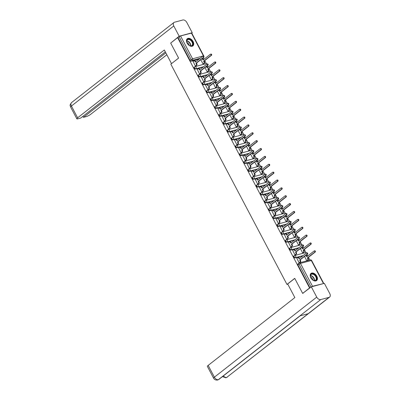 <?xml version="1.0" encoding="UTF-8"?>
<svg xmlns="http://www.w3.org/2000/svg" width="400" height="400" viewBox="0 0 400 400"><rect width="100%" height="100%" fill="white"/><g stroke="black" fill="none" stroke-linecap="round" stroke-linejoin="round"><path stroke-width="0.6" d="M294.005 255.92A1.165 0.76 52 0 0 293.82 256.015A1.165 0.76 52 0 0 293.77 257.135A1.165 0.76 52 0 0 295.07 257.94L295.45 257.64A1.165 0.76 -128 0 1 294.155 256.835A1.165 0.76 -128 0 1 294.205 255.715A1.165 0.76 -128 0 1 294.39 255.625A1.165 0.85 75 0 1 294.62 255.505A1.165 0.85 75 0 1 295.615 256.085A1.165 0.85 -105 0 1 295.45 257.64L303.23 255.56M289.855 248.055A1.165 0.76 52 0 0 289.67 248.145A1.165 0.76 52 0 0 289.62 249.265A1.165 0.76 52 0 0 290.92 250.07L291.305 249.77A1.165 0.76 -128 0 1 290.005 248.965A1.165 0.76 -128 0 1 290.055 247.845A1.165 0.76 -128 0 1 290.24 247.755A1.165 0.85 75 0 1 290.47 247.635A1.165 0.85 75 0 1 291.465 248.215A1.165 0.85 -105 0 1 291.305 249.77L299.08 247.69M285.705 240.185A1.165 0.76 52 0 0 285.52 240.275A1.165 0.76 52 0 0 285.47 241.395A1.165 0.76 52 0 0 286.77 242.2L287.155 241.9A1.165 0.76 -128 0 1 285.855 241.1A1.165 0.76 -128 0 1 285.905 239.975A1.165 0.76 -128 0 1 286.09 239.885A1.165 0.85 75 0 1 286.32 239.765A1.165 0.85 75 0 1 287.32 240.35A1.165 0.85 -105 0 1 287.155 241.9L294.93 239.82M281.56 232.315A1.165 0.76 52 0 0 281.37 232.405A1.165 0.76 52 0 0 281.32 233.525A1.165 0.76 52 0 0 282.62 234.33L283.005 234.03A1.165 0.76 -128 0 1 281.705 233.23A1.165 0.76 -128 0 1 281.755 232.105A1.165 0.76 -128 0 1 281.94 232.015A1.165 0.85 75 0 1 282.17 231.895A1.165 0.85 75 0 1 283.17 232.48A1.165 0.85 -105 0 1 283.005 234.03L290.78 231.95M277.41 224.445A1.165 0.76 52 0 0 277.225 224.535A1.165 0.76 52 0 0 277.175 225.66A1.165 0.76 52 0 0 278.47 226.46L278.855 226.16A1.165 0.76 -128 0 1 277.555 225.36A1.165 0.76 -128 0 1 277.605 224.235A1.165 0.76 -128 0 1 277.79 224.145A1.165 0.85 75 0 1 278.025 224.03A1.165 0.85 75 0 1 279.02 224.61A1.165 0.85 -105 0 1 278.855 226.16L286.635 224.085M273.26 216.575A1.165 0.76 52 0 0 273.075 216.665A1.165 0.76 52 0 0 273.025 217.79A1.165 0.76 52 0 0 274.325 218.59L274.705 218.29A1.165 0.76 -128 0 1 273.405 217.49A1.165 0.76 -128 0 1 273.455 216.365A1.165 0.76 -128 0 1 273.64 216.275A1.165 0.85 75 0 1 273.875 216.16A1.165 0.85 75 0 1 274.87 216.74A1.165 0.85 -105 0 1 274.705 218.29L282.485 216.215M269.11 208.705A1.165 0.76 52 0 0 268.925 208.795A1.165 0.76 52 0 0 268.875 209.92A1.165 0.76 52 0 0 270.175 210.72L270.555 210.425A1.165 0.76 -128 0 1 269.26 209.62A1.165 0.76 -128 0 1 269.305 208.495A1.165 0.76 -128 0 1 269.495 208.405A1.165 0.85 75 0 1 269.725 208.29A1.165 0.85 75 0 1 270.72 208.87A1.165 0.85 -105 0 1 270.555 210.425L278.335 208.345M264.96 200.835A1.165 0.76 52 0 0 264.775 200.925A1.165 0.76 52 0 0 264.725 202.05A1.165 0.76 52 0 0 266.025 202.855L266.41 202.555A1.165 0.76 -128 0 1 265.11 201.75A1.165 0.76 -128 0 1 265.16 200.625A1.165 0.76 -128 0 1 265.345 200.535A1.165 0.85 75 0 1 265.575 200.42A1.165 0.85 75 0 1 266.57 201A1.165 0.85 -105 0 1 266.41 202.555L274.185 200.475M260.81 192.965A1.165 0.76 52 0 0 260.625 193.055A1.165 0.76 52 0 0 260.575 194.18A1.165 0.76 52 0 0 261.875 194.985L262.26 194.685A1.165 0.76 -128 0 1 260.96 193.88A1.165 0.76 -128 0 1 261.01 192.755A1.165 0.76 -128 0 1 261.195 192.665A1.165 0.85 75 0 1 261.425 192.55A1.165 0.85 75 0 1 262.425 193.13A1.165 0.85 -105 0 1 262.26 194.685L270.035 192.605M256.66 185.095A1.165 0.76 52 0 0 256.475 185.185A1.165 0.76 52 0 0 256.425 186.31A1.165 0.76 52 0 0 257.725 187.115L258.11 186.815A1.165 0.76 -128 0 1 256.81 186.01A1.165 0.76 -128 0 1 256.86 184.885A1.165 0.76 -128 0 1 257.045 184.795A1.165 0.85 75 0 1 257.275 184.68A1.165 0.85 75 0 1 258.275 185.26A1.165 0.85 -105 0 1 258.11 186.815L265.885 184.735M252.515 177.225A1.165 0.76 52 0 0 252.325 177.315A1.165 0.76 52 0 0 252.28 178.44A1.165 0.76 52 0 0 253.575 179.245L253.96 178.945A1.165 0.76 -128 0 1 252.66 178.14A1.165 0.76 -128 0 1 252.71 177.02A1.165 0.76 -128 0 1 252.895 176.925A1.165 0.85 75 0 1 253.125 176.81A1.165 0.85 75 0 1 254.125 177.39A1.165 0.85 -105 0 1 253.96 178.945L261.735 176.865M248.365 169.355A1.165 0.76 52 0 0 248.18 169.445A1.165 0.76 52 0 0 248.13 170.57A1.165 0.76 52 0 0 249.43 171.375L249.81 171.075A1.165 0.76 -128 0 1 248.51 170.27A1.165 0.76 -128 0 1 248.56 169.15A1.165 0.76 -128 0 1 248.745 169.055A1.165 0.85 75 0 1 248.98 168.94A1.165 0.85 75 0 1 249.975 169.52A1.165 0.85 -105 0 1 249.81 171.075L257.59 168.995M244.215 161.485A1.165 0.76 52 0 0 244.03 161.58A1.165 0.76 52 0 0 243.98 162.7A1.165 0.76 52 0 0 245.28 163.505L245.66 163.205A1.165 0.76 -128 0 1 244.36 162.4A1.165 0.76 -128 0 1 244.41 161.28A1.165 0.76 -128 0 1 244.6 161.185A1.165 0.85 75 0 1 244.83 161.07A1.165 0.85 75 0 1 245.825 161.65A1.165 0.85 -105 0 1 245.66 163.205L253.44 161.125M240.065 153.615A1.165 0.76 52 0 0 239.88 153.71A1.165 0.76 52 0 0 239.83 154.83A1.165 0.76 52 0 0 241.13 155.635L241.51 155.335A1.165 0.76 -128 0 1 240.215 154.53A1.165 0.76 -128 0 1 240.265 153.41A1.165 0.76 -128 0 1 240.45 153.315A1.165 0.85 75 0 1 240.68 153.2A1.165 0.85 75 0 1 241.675 153.78A1.165 0.85 -105 0 1 241.51 155.335L249.29 153.255M235.915 145.745A1.165 0.76 52 0 0 235.73 145.84A1.165 0.76 52 0 0 235.68 146.96A1.165 0.76 52 0 0 236.98 147.765L237.365 147.465A1.165 0.76 -128 0 1 236.065 146.66A1.165 0.76 -128 0 1 236.115 145.54A1.165 0.76 -128 0 1 236.3 145.445A1.165 0.85 75 0 1 236.53 145.33A1.165 0.85 75 0 1 237.53 145.91A1.165 0.85 -105 0 1 237.365 147.465L245.14 145.385M231.765 137.875A1.165 0.76 52 0 0 231.58 137.97A1.165 0.76 52 0 0 231.53 139.09A1.165 0.76 52 0 0 232.83 139.895L233.215 139.595A1.165 0.76 -128 0 1 231.915 138.79A1.165 0.76 -128 0 1 231.965 137.67A1.165 0.76 -128 0 1 232.15 137.58A1.165 0.85 75 0 1 232.38 137.46A1.165 0.85 75 0 1 233.38 138.04A1.165 0.85 -105 0 1 233.215 139.595L240.99 137.515M227.62 130.01A1.165 0.76 52 0 0 227.43 130.1A1.165 0.76 52 0 0 227.38 131.22A1.165 0.76 52 0 0 228.68 132.025L229.065 131.725A1.165 0.76 -128 0 1 227.765 130.92A1.165 0.76 -128 0 1 227.815 129.8A1.165 0.76 -128 0 1 228 129.71A1.165 0.85 75 0 1 228.23 129.59A1.165 0.85 75 0 1 229.23 130.17A1.165 0.85 -105 0 1 229.065 131.725L236.84 129.645M223.47 122.14A1.165 0.76 52 0 0 223.285 122.23A1.165 0.76 52 0 0 223.235 123.35A1.165 0.76 52 0 0 224.535 124.155L224.915 123.855A1.165 0.76 -128 0 1 223.615 123.05A1.165 0.76 -128 0 1 223.665 121.93A1.165 0.76 -128 0 1 223.85 121.84A1.165 0.85 75 0 1 224.085 121.72A1.165 0.85 75 0 1 225.08 122.305A1.165 0.85 -105 0 1 224.915 123.855L232.695 121.775M219.32 114.27A1.165 0.76 52 0 0 219.135 114.36A1.165 0.76 52 0 0 219.085 115.48A1.165 0.76 52 0 0 220.385 116.285L220.765 115.985A1.165 0.76 -128 0 1 219.465 115.185A1.165 0.76 -128 0 1 219.515 114.06A1.165 0.76 -128 0 1 219.7 113.97A1.165 0.85 75 0 1 219.935 113.85A1.165 0.85 75 0 1 220.93 114.435A1.165 0.85 -105 0 1 220.765 115.985L228.545 113.905M215.17 106.4A1.165 0.76 52 0 0 214.985 106.49A1.165 0.76 52 0 0 214.935 107.615A1.165 0.76 52 0 0 216.235 108.415L216.615 108.115A1.165 0.76 -128 0 1 215.32 107.315A1.165 0.76 -128 0 1 215.37 106.19A1.165 0.76 -128 0 1 215.555 106.1A1.165 0.85 75 0 1 215.785 105.985A1.165 0.85 75 0 1 216.78 106.565A1.165 0.85 -105 0 1 216.615 108.115L224.395 106.04M211.02 98.53A1.165 0.76 52 0 0 210.835 98.62A1.165 0.76 52 0 0 210.785 99.745A1.165 0.76 52 0 0 212.085 100.545L212.47 100.245A1.165 0.76 -128 0 1 211.17 99.445A1.165 0.76 -128 0 1 211.22 98.32A1.165 0.76 -128 0 1 211.405 98.23A1.165 0.85 75 0 1 211.635 98.115A1.165 0.85 75 0 1 212.63 98.695A1.165 0.85 -105 0 1 212.47 100.245L220.245 98.17M206.87 90.66A1.165 0.76 52 0 0 206.685 90.75A1.165 0.76 52 0 0 206.635 91.875A1.165 0.76 52 0 0 207.935 92.675L208.32 92.375A1.165 0.76 -128 0 1 207.02 91.575A1.165 0.76 -128 0 1 207.07 90.45A1.165 0.76 -128 0 1 207.255 90.36A1.165 0.85 75 0 1 207.485 90.245A1.165 0.85 75 0 1 208.485 90.825A1.165 0.85 -105 0 1 208.32 92.375L216.095 90.3M202.725 82.79A1.165 0.76 52 0 0 202.535 82.88A1.165 0.76 52 0 0 202.485 84.005A1.165 0.76 52 0 0 203.785 84.805L204.17 84.51A1.165 0.76 -128 0 1 202.87 83.705A1.165 0.76 -128 0 1 202.92 82.58A1.165 0.76 -128 0 1 203.105 82.49A1.165 0.85 75 0 1 203.335 82.375A1.165 0.85 75 0 1 204.335 82.955A1.165 0.85 -105 0 1 204.17 84.51L211.945 82.43M198.575 74.92A1.165 0.76 52 0 0 198.39 75.01A1.165 0.76 52 0 0 198.34 76.135A1.165 0.76 52 0 0 199.635 76.94L200.02 76.64A1.165 0.76 -128 0 1 198.72 75.835A1.165 0.76 -128 0 1 198.77 74.71A1.165 0.76 -128 0 1 198.955 74.62A1.165 0.85 75 0 1 199.19 74.505A1.165 0.85 75 0 1 200.185 75.085A1.165 0.85 -105 0 1 200.02 76.64L207.8 74.56M194.425 67.05A1.165 0.76 52 0 0 194.24 67.14A1.165 0.76 52 0 0 194.19 68.265A1.165 0.76 52 0 0 195.49 69.07L195.87 68.77A1.165 0.76 -128 0 1 194.57 67.965A1.165 0.76 -128 0 1 194.62 66.84A1.165 0.76 -128 0 1 194.805 66.75A1.165 0.85 75 0 1 195.04 66.635A1.165 0.85 75 0 1 196.035 67.215A1.165 0.85 -105 0 1 195.87 68.77L203.65 66.69M193.08 41.515A4.545 2.96 52 0 0 187.285 38.74A4.545 2.96 52 0 0 187.095 43.115A4.545 2.96 52 0 0 192.885 45.895A4.545 2.96 52 0 0 193.08 41.515M316.81 276.195A4.545 2.96 52 0 0 311.02 273.415A4.545 2.96 52 0 0 310.825 277.795A4.545 2.96 52 0 0 316.615 280.57A4.545 2.96 52 0 0 316.81 276.195M309.885 260.045L308.45 257.325M307.74 255.985L306.975 254.53M305.945 252.575L304.3 249.455M303.59 248.115L302.825 246.66M301.795 244.705L300.15 241.585M299.445 240.245L298.675 238.79M297.645 236.835L296 233.715M295.295 232.375L294.525 230.92M293.495 228.965L291.85 225.845M291.145 224.505L290.375 223.05M289.345 221.095L287.705 217.98M286.995 216.635L286.225 215.18M285.2 213.225L283.555 210.11M282.845 208.765L282.08 207.31M281.05 205.36L279.405 202.24M278.695 200.895L277.93 199.44M276.9 197.49L275.255 194.37M274.545 193.025L273.78 191.57M272.75 189.62L271.105 186.5M270.4 185.155L269.63 183.7M268.6 181.75L266.955 178.63M266.25 177.285L265.48 175.83M264.45 173.88L262.805 170.76M262.1 169.42L261.33 167.96M260.305 166.01L258.66 162.89M257.95 161.55L257.185 160.09M256.155 158.14L254.51 155.02M253.8 153.68L253.035 152.225M252.005 150.27L250.36 147.15M249.65 145.81L248.885 144.355M247.855 142.4L246.21 139.28M245.505 137.94L244.735 136.485M243.705 134.53L242.06 131.41M241.355 130.07L240.585 128.615M239.555 126.66L237.91 123.54M237.205 122.2L236.435 120.745M235.405 118.79L233.765 115.67M233.055 114.33L232.29 112.875M231.26 110.92L229.615 107.8M228.905 106.46L228.14 105.005M227.11 103.05L225.465 99.935M224.755 98.59L223.99 97.135M222.96 95.18L221.315 92.065M220.61 90.72L219.84 89.265M218.81 87.31L217.165 84.195M216.46 82.85L215.69 81.395M214.66 79.445L213.015 76.325M212.31 74.98L211.54 73.525M210.51 71.575L208.87 68.455M208.16 67.11L207.39 65.655M206.365 63.705L204.72 60.585M204.01 59.24L203.245 57.785M302.655 293.38L309.585 287.96L177.605 37.645L170.68 43.065L178.605 58.1L170.84 64.17L286.965 284.42L294.73 278.35L302.655 293.38L303.13 293.255M323.6 283.56L312.51 286.265L311.045 287.015L299 264.16A1.165 0.76 -128 0 1 299.05 263.04A1.165 0.76 -128 0 1 299.235 262.95A1.165 0.85 -105 0 1 299.465 262.83A1.165 1.165 0 0 0 299.05 263.04L297.97 263.885A1.165 0.76 -128 0 0 297.92 265.005L300.46 263.41L312.51 286.265M309.585 287.96L311.045 287.015M199.115 59.12L191.34 61.2L192.42 60.355A1.165 0.76 -128 0 1 191.12 59.55L179.07 36.7L180.535 35.95L191.725 33.045L203.775 55.9L203.44 55.895L191.395 33.045M179.07 36.7L177.605 37.645M193.095 61.475L195.385 66.045L195.94 65.85M200.795 59.7L203.055 63.995L203.61 63.8M197.245 69.345L199.53 73.915L200.085 73.72M204.945 67.57L207.205 71.865L207.76 71.67M201.395 77.215L203.68 81.785L204.235 81.59M209.095 75.44L211.355 79.735L211.91 79.54M205.545 85.085L207.83 89.655L208.385 89.46M213.24 83.31L215.505 87.605L216.06 87.41M209.695 92.955L211.98 97.525L212.535 97.33M217.39 91.18L219.655 95.475L220.21 95.28M213.845 100.825L216.13 105.395L216.685 105.2M221.54 99.05L223.805 103.34L224.36 103.15M217.99 108.695L220.28 113.265L220.835 113.07M225.69 106.92L227.955 111.21L228.51 111.02M222.14 116.565L224.43 121.135L224.985 120.94M229.84 114.79L232.1 119.08L232.655 118.89M226.29 124.435L228.575 129.005L229.13 128.81M233.99 122.66L236.25 126.95L236.805 126.76M230.44 132.305L232.725 136.875L233.28 136.68M238.135 130.53L240.4 134.82L240.955 134.63M234.59 140.175L236.875 144.74L237.43 144.55M242.285 138.4L244.55 142.69L245.105 142.5M238.74 148.045L241.025 152.61L241.58 152.42M246.435 146.27L248.7 150.56L249.255 150.365M242.885 155.915L245.175 160.48L245.73 160.29M250.585 154.14L252.85 158.43L253.405 158.235M247.035 163.78L249.325 168.35L249.88 168.16M254.735 162.01L256.995 166.3L257.55 166.105M251.185 171.65L253.47 176.22L254.025 176.03M258.885 169.875L261.145 174.17L261.7 173.975M255.335 179.52L257.62 184.09L258.175 183.9M263.035 177.745L265.295 182.04L265.85 181.845M259.485 187.39L261.77 191.96L262.325 191.765M267.18 185.615L269.445 189.91L270 189.715M263.635 195.26L265.92 199.83L266.475 199.635M271.33 193.485L273.595 197.78L274.15 197.585M267.785 203.13L270.07 207.7L270.625 207.505M275.48 201.355L277.745 205.65L278.3 205.455M271.93 211L274.22 215.57L274.775 215.375M279.63 209.225L281.89 213.52L282.445 213.325M276.08 218.87L278.365 223.44L278.92 223.245M283.78 217.095L286.04 221.385L286.595 221.195M280.23 226.74L282.515 231.31L283.07 231.115M287.93 224.965L290.19 229.255L290.745 229.065M284.38 234.61L286.665 239.18L287.22 238.985M292.075 232.835L294.34 237.125L294.895 236.935M288.53 242.48L290.815 247.05L291.37 246.855M296.225 240.705L298.49 244.995L299.045 244.805M292.68 250.35L294.965 254.92L295.52 254.725M300.375 248.575L302.64 252.865L303.195 252.675M296.825 258.22L299.115 262.79L299.67 262.595M302.845 255.86L295.07 257.94M298.695 247.99L290.92 250.07M294.55 240.12L286.77 242.2M290.4 232.25L282.62 234.33M286.25 224.38L278.47 226.46M282.1 216.515L274.325 218.59M277.95 208.645L270.175 210.72M273.8 200.775L266.025 202.855M269.655 192.905L261.875 194.985M265.505 185.035L257.725 187.115M261.355 177.165L253.575 179.245M257.205 169.295L249.43 171.375M253.055 161.425L245.28 163.505M248.905 153.555L241.13 155.635M244.76 145.685L236.98 147.765M240.61 137.815L232.83 139.895M236.46 129.945L228.68 132.025M232.31 122.075L224.535 124.155M228.16 114.205L220.385 116.285M224.01 106.335L216.235 108.415M219.86 98.47L212.085 100.545M215.715 90.6L207.935 92.675M211.565 82.73L203.785 84.805M207.415 74.86L199.635 76.94M203.265 66.99L195.49 69.07M287.8 284.2L286.965 284.42M304.525 256.445L306.79 260.735L307.345 260.545M309.97 287.86L297.92 265.005M177.99 37.54L190.04 60.395A1.165 0.76 52 0 0 191.34 61.2M195.375 66.035L196.14 65.44A1.165 0.85 -105 0 0 196.305 63.885L195.96 63.23L196.455 63.095L196.8 63.75A1.165 0.85 75 0 1 196.64 65.305L195.85 65.92M195.96 63.23L203.32 57.47A0.67 0.49 -105 0 0 202.71 56.31L195.345 62.07L195 61.415A1.165 0.85 -105 0 0 194.005 60.83L194.5 60.7A1.165 0.85 75 0 1 195.5 61.28L195.75 61.755M203.21 56.175A0.67 0.49 75 0 1 203.82 57.335L196.455 63.095M194.005 60.83A1.165 0.85 -105 0 0 193.77 60.95L193.01 61.545M202.125 58.66L202.175 58.645A1.165 0.85 75 0 1 203.175 59.23L203.425 59.7M203.05 63.985L203.815 63.385A1.165 0.85 -105 0 0 203.98 61.835L203.63 61.175L210.995 55.415A0.67 0.49 -105 0 0 210.385 54.255L203.02 60.015L202.675 59.36A1.165 0.85 -105 0 0 201.98 58.775M210.88 54.125A0.67 0.49 75 0 1 211.495 55.285L204.13 61.045L204.475 61.7A1.165 0.85 75 0 1 204.31 63.255L203.815 63.385M203.525 63.87L204.31 63.255M204.13 61.045L203.63 61.175M199.525 73.905L200.29 73.31A1.165 0.85 -105 0 0 200.455 71.755L200.105 71.1L200.605 70.965L200.95 71.62A1.165 0.85 75 0 1 200.785 73.175L200 73.79M200.105 71.1L207.47 65.34A0.67 0.49 -105 0 0 206.86 64.18L199.495 69.94L199.15 69.28A1.165 0.85 -105 0 0 198.15 68.7L198.65 68.57A1.165 0.85 75 0 1 199.65 69.15L199.9 69.625M207.355 64.045A0.67 0.49 75 0 1 207.97 65.205L200.605 70.965M198.15 68.7A1.165 0.85 -105 0 0 197.92 68.82L197.16 69.415M203.675 81.775L204.44 81.175A1.165 0.85 -105 0 0 204.6 79.625L204.255 78.97L204.755 78.835L205.1 79.49A1.165 0.85 75 0 1 204.935 81.045L204.15 81.66M204.255 78.97L211.62 73.21A0.67 0.49 -105 0 0 211.01 72.05L203.645 77.81L203.3 77.15A1.165 0.85 -105 0 0 202.3 76.57L202.8 76.44A1.165 0.85 75 0 1 203.8 77.02L204.045 77.495M211.505 71.915A0.67 0.49 75 0 1 212.12 73.075L204.755 78.835M202.3 76.57A1.165 0.85 -105 0 0 202.07 76.69L201.31 77.285M178.59 58.07L171.58 63.595M171.5 63.615L164.32 49.995L77.63 117.805A3.495 0.71 152.2 0 0 76.845 118.82A3.495 0.71 152.2 0 0 77.845 118.825L80.705 118.06L165.31 51.875M173.925 22.505A3.58 2.33 52 0 0 173.775 25.96L71.42 106.03A3.495 0.71 152.2 0 0 70.63 107.04C70.615 105.63 68.975 105.98 71.575 102.575L173.925 22.505A3.58 2.33 52 0 1 174.5 22.225L182.825 20A3.58 2.33 52 0 1 186.82 22.47L192.235 32.735L191.76 33.11M173.775 25.96L179.185 36.225L192.235 32.735M82.905 116.34L83.43 117.335L86.285 116.57A3.495 0.71 152.2 0 0 90.68 114.32L166.825 54.75M83.43 117.335L165.835 52.87M179.185 36.225L171.015 42.8M294.77 278.42L287.675 283.965L294.86 297.585L208.17 365.4L214.385 377.18L316.735 297.11L311.325 286.845L302.715 293.365M316.735 297.11A3.58 2.33 52 0 0 320.73 299.58L299.845 315.92L308.17 313.695L329.06 297.355L320.73 299.58M329.06 297.355A3.58 2.33 52 0 0 329.63 297.075A3.58 2.33 52 0 0 329.78 293.62L324.37 283.355L311.325 286.845M213.595 378.195C214.405 379.685 215.765 380.285 217.685 380L218.38 379.65A3.58 2.33 52 0 1 214.385 377.18A3.495 0.71 152.2 0 0 213.595 378.195L207.385 366.415A3.495 0.71 -27.8 0 1 208.17 365.4M223.37 375.9A3.58 2.33 52 0 0 226.705 377.425L329.63 297.075M188.01 39.13A3.93 2.56 -128 0 1 192.4 41.84A3.93 2.56 -128 0 1 191.605 45.94A3.93 2.56 -128 0 1 189.32 45.475A3.93 2.56 -128 0 1 186.835 42.295A3.93 2.56 -128 0 1 188.01 39.13M189.25 45.435A3.64 2.37 52 0 0 191.295 45.825A3.64 2.37 52 0 0 191.875 45.535A3.64 2.37 52 0 0 191.785 41.61A3.64 2.37 52 0 0 187.97 39.515A3.64 2.37 52 0 0 187.39 39.805A3.64 2.37 52 0 0 186.86 42.375M189.16 45.38A2.59 1.69 52 0 0 186.89 42.475M192.605 46.075A4.515 2.94 52 0 0 192.47 41.205A4.515 2.94 52 0 0 187.745 38.625A4.515 2.94 52 0 0 187.04 38.965M311.745 273.805A3.93 2.56 -128 0 1 316.13 276.52A3.93 2.56 -128 0 1 315.335 280.615A3.93 2.56 -128 0 1 313.055 280.155A3.93 2.56 -128 0 1 310.565 276.975A3.93 2.56 -128 0 1 311.745 273.805M312.985 280.115A3.64 2.37 52 0 0 315.025 280.5A3.64 2.37 52 0 0 315.61 280.215A3.64 2.37 52 0 0 315.515 276.285A3.64 2.37 52 0 0 311.705 274.195A3.64 2.37 52 0 0 311.12 274.48A3.64 2.37 52 0 0 310.59 277.05M312.895 280.055A2.59 1.69 52 0 0 310.625 277.155M316.335 280.755A4.515 2.94 52 0 0 316.2 275.885A4.515 2.94 52 0 0 311.48 273.3A4.515 2.94 52 0 0 310.775 273.645M206.275 66.53L206.325 66.515A1.165 0.85 75 0 1 207.325 67.095L207.575 67.57M207.2 71.85L207.965 71.255A1.165 0.85 -105 0 0 208.125 69.705L207.78 69.045L215.145 63.285A0.67 0.49 -105 0 0 214.535 62.125L207.17 67.885L206.825 67.23A1.165 0.85 -105 0 0 206.13 66.645M215.03 61.995A0.67 0.49 75 0 1 215.645 63.155L208.28 68.915L208.625 69.57A1.165 0.85 75 0 1 208.46 71.125L207.965 71.255M207.675 71.74L208.46 71.125M208.28 68.915L207.78 69.045M210.425 74.4L210.475 74.385A1.165 0.85 75 0 1 211.47 74.965L211.72 75.44M211.35 79.72L212.11 79.125A1.165 0.85 -105 0 0 212.275 77.57L211.93 76.915L219.295 71.155A0.67 0.49 -105 0 0 218.68 69.995L211.32 75.755L210.975 75.1A1.165 0.85 -105 0 0 210.28 74.515M219.18 69.865A0.67 0.49 75 0 1 219.795 71.025L212.43 76.785L212.775 77.44A1.165 0.85 75 0 1 212.61 78.99L212.11 79.125M211.825 79.61L212.61 78.99M212.43 76.785L211.93 76.915M207.825 89.645L208.585 89.045A1.165 0.85 -105 0 0 208.75 87.495L208.405 86.84L208.905 86.705L209.25 87.36A1.165 0.85 75 0 1 209.085 88.915L208.3 89.53M208.405 86.84L215.77 81.08A0.67 0.49 -105 0 0 215.155 79.915L207.795 85.675L207.45 85.02A1.165 0.85 -105 0 0 206.45 84.44L206.95 84.31A1.165 0.85 75 0 1 207.945 84.89L208.195 85.36M215.655 79.785A0.67 0.49 75 0 1 216.265 80.945L208.905 86.705M206.45 84.44A1.165 0.85 -105 0 0 206.22 84.555L205.46 85.155M211.975 97.515L212.735 96.915A1.165 0.85 -105 0 0 212.9 95.365L212.555 94.705L213.055 94.575L213.4 95.23A1.165 0.85 75 0 1 213.235 96.785L212.45 97.4M212.555 94.705L219.92 88.945A0.67 0.49 -105 0 0 219.305 87.785L211.945 93.545L211.595 92.89A1.165 0.85 -105 0 0 210.6 92.31L211.1 92.175A1.165 0.85 75 0 1 212.095 92.76L212.345 93.23M219.805 87.655A0.67 0.49 75 0 1 220.415 88.815L213.055 94.575M210.6 92.31A1.165 0.85 -105 0 0 210.37 92.425L209.605 93.025M216.125 105.385L216.885 104.785A1.165 0.85 -105 0 0 217.05 103.235L216.705 102.575L217.205 102.445L217.55 103.1A1.165 0.85 75 0 1 217.385 104.655L216.595 105.27M216.705 102.575L224.065 96.815A0.67 0.49 -105 0 0 223.455 95.655L216.09 101.415L215.745 100.76A1.165 0.85 -105 0 0 214.75 100.18L215.25 100.045A1.165 0.85 75 0 1 216.245 100.63L216.495 101.1M223.955 95.525A0.67 0.49 75 0 1 224.565 96.685L217.205 102.445M214.75 100.18A1.165 0.85 -105 0 0 214.52 100.295L213.755 100.895M214.575 82.27L214.625 82.255A1.165 0.85 75 0 1 215.62 82.835L215.87 83.31M215.5 87.59L216.26 86.995A1.165 0.85 -105 0 0 216.425 85.44L216.08 84.785L223.445 79.025A0.67 0.49 -105 0 0 222.83 77.865L215.47 83.625L215.12 82.97A1.165 0.85 -105 0 0 214.43 82.385M223.33 77.73A0.67 0.49 75 0 1 223.94 78.895L216.58 84.655L216.925 85.31A1.165 0.85 75 0 1 216.76 86.86L216.26 86.995M215.975 87.48L216.76 86.86M216.58 84.655L216.08 84.785M218.725 90.14L218.775 90.125A1.165 0.85 75 0 1 219.77 90.705L220.02 91.18M219.65 95.46L220.41 94.865A1.165 0.85 -105 0 0 220.575 93.31L220.23 92.655L227.59 86.895A0.67 0.49 -105 0 0 226.98 85.735L219.615 91.495L219.27 90.84A1.165 0.85 -105 0 0 218.58 90.255M227.48 85.6A0.67 0.49 75 0 1 228.09 86.76L220.73 92.52L221.075 93.18A1.165 0.85 75 0 1 220.91 94.73L220.41 94.865M220.12 95.345L220.91 94.73M220.73 92.52L220.23 92.655M222.87 98.01L222.92 97.995A1.165 0.85 75 0 1 223.92 98.575L224.17 99.05M223.8 103.33L224.56 102.735A1.165 0.85 -105 0 0 224.725 101.18L224.38 100.525L231.74 94.765A0.67 0.49 -105 0 0 231.13 93.605L223.765 99.365L223.42 98.71A1.165 0.85 -105 0 0 222.725 98.12M231.63 93.47A0.67 0.49 75 0 1 232.24 94.63L224.875 100.39L225.225 101.05A1.165 0.85 75 0 1 225.06 102.6L224.56 102.735M224.27 103.215L225.06 102.6M224.875 100.39L224.38 100.525M220.27 113.25L221.035 112.655A1.165 0.85 -105 0 0 221.2 111.105L220.855 110.445L221.35 110.315L221.7 110.97A1.165 0.85 75 0 1 221.535 112.525L220.745 113.14M220.855 110.445L228.215 104.685A0.67 0.49 -105 0 0 227.605 103.525L220.24 109.285L219.895 108.63A1.165 0.85 -105 0 0 218.9 108.05L219.395 107.915A1.165 0.85 75 0 1 220.395 108.495L220.645 108.97M228.105 103.395A0.67 0.49 75 0 1 228.715 104.555L221.35 110.315M218.9 108.05A1.165 0.85 -105 0 0 218.665 108.165L217.905 108.765M227.02 105.88L227.07 105.865A1.165 0.85 75 0 1 228.07 106.445L228.32 106.92M227.945 111.2L228.71 110.605A1.165 0.85 -105 0 0 228.875 109.05L228.525 108.395L235.89 102.635A0.67 0.49 -105 0 0 235.28 101.475L227.915 107.235L227.57 106.58A1.165 0.85 -105 0 0 226.875 105.99M235.78 101.34A0.67 0.49 75 0 1 236.39 102.5L229.025 108.26L229.37 108.92A1.165 0.85 75 0 1 229.21 110.47L228.71 110.605M228.42 111.085L229.21 110.47M229.025 108.26L228.525 108.395M224.42 121.12L225.185 120.525A1.165 0.85 -105 0 0 225.35 118.97L225 118.315L225.5 118.185L225.845 118.84A1.165 0.85 75 0 1 225.685 120.395L224.895 121.01M225 118.315L232.365 112.555A0.67 0.49 -105 0 0 231.755 111.395L224.39 117.155L224.045 116.5A1.165 0.85 -105 0 0 223.05 115.92L223.545 115.785A1.165 0.85 75 0 1 224.545 116.365L224.795 116.84M232.255 111.265A0.67 0.49 75 0 1 232.865 112.425L225.5 118.185M223.05 115.92A1.165 0.85 -105 0 0 222.815 116.035L222.055 116.63M231.17 113.75L231.22 113.735A1.165 0.85 75 0 1 232.22 114.315L232.47 114.79M232.095 119.07L232.86 118.475A1.165 0.85 -105 0 0 233.02 116.92L232.675 116.265L240.04 110.505A0.67 0.49 -105 0 0 239.43 109.345L232.065 115.105L231.72 114.45A1.165 0.85 -105 0 0 231.025 113.86M239.925 109.21A0.67 0.49 75 0 1 240.54 110.37L233.175 116.13L233.52 116.785A1.165 0.85 75 0 1 233.355 118.34L232.86 118.475M232.57 118.955L233.355 118.34M233.175 116.13L232.675 116.265M228.57 128.99L229.335 128.395A1.165 0.85 -105 0 0 229.495 126.84L229.15 126.185L229.65 126.055L229.995 126.71A1.165 0.85 75 0 1 229.83 128.26L229.045 128.88M229.15 126.185L236.515 120.425A0.67 0.49 -105 0 0 235.905 119.265L228.54 125.025L228.195 124.37A1.165 0.85 -105 0 0 227.195 123.79L227.695 123.655A1.165 0.85 75 0 1 228.695 124.235L228.945 124.71M236.4 119.13A0.67 0.49 75 0 1 237.015 120.295L229.65 126.055M227.195 123.79A1.165 0.85 -105 0 0 226.965 123.905L226.205 124.5M235.32 121.62L235.37 121.605A1.165 0.85 75 0 1 236.365 122.185L236.615 122.66M236.245 126.94L237.005 126.345A1.165 0.85 -105 0 0 237.17 124.79L236.825 124.135L244.19 118.375A0.67 0.49 -105 0 0 243.575 117.215L236.215 122.975L235.87 122.32A1.165 0.85 -105 0 0 235.175 121.73M244.075 117.08A0.67 0.49 75 0 1 244.69 118.24L237.325 124L237.67 124.655A1.165 0.85 75 0 1 237.505 126.21L237.005 126.345M236.72 126.825L237.505 126.21M237.325 124L236.825 124.135M232.72 136.86L233.48 136.265A1.165 0.85 -105 0 0 233.645 134.71L233.3 134.055L233.8 133.92L234.145 134.58A1.165 0.85 75 0 1 233.98 136.13L233.195 136.75M233.3 134.055L240.665 128.295A0.67 0.49 -105 0 0 240.05 127.135L232.69 132.895L232.345 132.24A1.165 0.85 -105 0 0 231.345 131.66L231.845 131.525A1.165 0.85 75 0 1 232.84 132.105L233.09 132.58M240.55 127A0.67 0.49 75 0 1 241.165 128.16L233.8 133.92M231.345 131.66A1.165 0.85 -105 0 0 231.115 131.775L230.355 132.37M239.47 129.49L239.52 129.475A1.165 0.85 75 0 1 240.515 130.055L240.765 130.53M240.395 134.81L241.155 134.215A1.165 0.85 -105 0 0 241.32 132.66L240.975 132.005L248.34 126.245A0.67 0.49 -105 0 0 247.725 125.085L240.365 130.845L240.02 130.19A1.165 0.85 -105 0 0 239.325 129.6M248.225 124.95A0.67 0.49 75 0 1 248.835 126.11L241.475 131.87L241.82 132.525A1.165 0.85 75 0 1 241.655 134.08L241.155 134.215M240.87 134.695L241.655 134.08M241.475 131.87L240.975 132.005M236.87 144.73L237.63 144.135A1.165 0.85 -105 0 0 237.795 142.58L237.45 141.925L237.95 141.79L238.295 142.45A1.165 0.85 75 0 1 238.13 144L237.345 144.615M237.45 141.925L244.815 136.165A0.67 0.49 -105 0 0 244.2 135.005L236.84 140.765L236.49 140.11A1.165 0.85 -105 0 0 235.495 139.53L235.995 139.395A1.165 0.85 75 0 1 236.99 139.975L237.24 140.45M244.7 134.87A0.67 0.49 75 0 1 245.31 136.03L237.95 141.79M235.495 139.53A1.165 0.85 -105 0 0 235.265 139.645L234.5 140.24M243.62 137.355L243.67 137.345A1.165 0.85 75 0 1 244.665 137.925L244.915 138.4M244.545 142.68L245.305 142.085A1.165 0.85 -105 0 0 245.47 140.53L245.125 139.875L252.485 134.115A0.67 0.49 -105 0 0 251.875 132.955L244.515 138.715L244.165 138.06A1.165 0.85 -105 0 0 243.475 137.47M252.375 132.82A0.67 0.49 75 0 1 252.985 133.98L245.625 139.74L245.97 140.395A1.165 0.85 75 0 1 245.805 141.95L245.305 142.085M245.02 142.565L245.805 141.95M245.625 139.74L245.125 139.875M241.02 152.6L241.78 152.005A1.165 0.85 -105 0 0 241.945 150.45L241.6 149.795L242.1 149.66L242.445 150.32A1.165 0.85 75 0 1 242.28 151.87L241.49 152.485M241.6 149.795L248.96 144.035A0.67 0.49 -105 0 0 248.35 142.875L240.985 148.635L240.64 147.98A1.165 0.85 -105 0 0 239.645 147.4L240.145 147.265A1.165 0.85 75 0 1 241.14 147.845L241.39 148.32M248.85 142.74A0.67 0.49 75 0 1 249.46 143.9L242.1 149.66M239.645 147.4A1.165 0.85 -105 0 0 239.415 147.515L238.65 148.11M247.765 145.225L247.82 145.215A1.165 0.85 75 0 1 248.815 145.795L249.065 146.27M248.695 150.55L249.455 149.955A1.165 0.85 -105 0 0 249.62 148.4L249.275 147.745L256.635 141.985A0.67 0.49 -105 0 0 256.025 140.825L248.66 146.585L248.315 145.925A1.165 0.85 -105 0 0 247.62 145.34M256.525 140.69A0.67 0.49 75 0 1 257.135 141.85L249.77 147.61L250.12 148.265A1.165 0.85 75 0 1 249.955 149.82L249.455 149.955M249.165 150.435L249.955 149.82M249.77 147.61L249.275 147.745M245.17 160.47L245.93 159.875A1.165 0.85 -105 0 0 246.095 158.32L245.75 157.665L246.245 157.53L246.595 158.185A1.165 0.85 75 0 1 246.43 159.74L245.64 160.355M245.75 157.665L253.11 151.905A0.67 0.49 -105 0 0 252.5 150.745L245.135 156.505L244.79 155.85A1.165 0.85 -105 0 0 243.795 155.27L244.295 155.135A1.165 0.85 75 0 1 245.29 155.715L245.54 156.19M253 150.61A0.67 0.49 75 0 1 253.61 151.77L246.245 157.53M243.795 155.27A1.165 0.85 -105 0 0 243.565 155.385L242.8 155.98M251.915 153.095L251.965 153.085A1.165 0.85 75 0 1 252.965 153.665L253.215 154.14M252.84 158.42L253.605 157.825A1.165 0.85 -105 0 0 253.77 156.27L253.425 155.615L260.785 149.855A0.67 0.49 -105 0 0 260.175 148.695L252.81 154.455L252.465 153.795A1.165 0.85 -105 0 0 251.77 153.21M260.675 148.56A0.67 0.49 75 0 1 261.285 149.72L253.92 155.48L254.265 156.135A1.165 0.85 75 0 1 254.105 157.69L253.605 157.825M253.315 158.305L254.105 157.69M253.92 155.48L253.425 155.615M249.315 168.34L250.08 167.745A1.165 0.85 -105 0 0 250.245 166.19L249.9 165.535L250.395 165.4L250.74 166.055A1.165 0.85 75 0 1 250.58 167.61L249.79 168.225M249.9 165.535L257.26 159.775A0.67 0.49 -105 0 0 256.65 158.615L249.285 164.375L248.94 163.72A1.165 0.85 -105 0 0 247.945 163.14L248.44 163.005A1.165 0.85 75 0 1 249.44 163.585L249.69 164.06M257.15 158.48A0.67 0.49 75 0 1 257.76 159.64L250.395 165.4M247.945 163.14A1.165 0.85 -105 0 0 247.71 163.255L246.95 163.85M256.065 160.965L256.115 160.955A1.165 0.85 75 0 1 257.115 161.535L257.365 162.005M256.99 166.29L257.755 165.69A1.165 0.85 -105 0 0 257.92 164.14L257.57 163.485L264.935 157.725A0.67 0.49 -105 0 0 264.325 156.565L256.96 162.325L256.615 161.665A1.165 0.85 -105 0 0 255.92 161.08M264.82 156.43A0.67 0.49 75 0 1 265.435 157.59L258.07 163.35L258.415 164.005A1.165 0.85 75 0 1 258.25 165.56L257.755 165.69M257.465 166.175L258.25 165.56M258.07 163.35L257.57 163.485M253.465 176.21L254.23 175.615A1.165 0.85 -105 0 0 254.395 174.06L254.045 173.405L254.545 173.27L254.89 173.925A1.165 0.85 75 0 1 254.725 175.48L253.94 176.095M254.045 173.405L261.41 167.645A0.67 0.49 -105 0 0 260.8 166.485L253.435 172.245L253.09 171.59A1.165 0.85 -105 0 0 252.09 171.01L252.59 170.875A1.165 0.85 75 0 1 253.59 171.455L253.84 171.93M261.295 166.35A0.67 0.49 75 0 1 261.91 167.51L254.545 173.27M252.09 171.01A1.165 0.85 -105 0 0 251.86 171.125L251.1 171.72M260.215 168.835L260.265 168.825A1.165 0.85 75 0 1 261.26 169.405L261.51 169.875M261.14 174.16L261.905 173.56A1.165 0.85 -105 0 0 262.065 172.01L261.72 171.355L269.085 165.595A0.67 0.49 -105 0 0 268.47 164.43L261.11 170.19L260.765 169.535A1.165 0.85 -105 0 0 260.07 168.95M268.97 164.3A0.67 0.49 75 0 1 269.585 165.46L262.22 171.22L262.565 171.875A1.165 0.85 75 0 1 262.4 173.43L261.905 173.56M261.615 174.045L262.4 173.43M262.22 171.22L261.72 171.355M257.615 184.08L258.375 183.485A1.165 0.85 -105 0 0 258.54 181.93L258.195 181.275L258.695 181.14L259.04 181.795A1.165 0.85 75 0 1 258.875 183.35L258.09 183.965M258.195 181.275L265.56 175.515A0.67 0.49 -105 0 0 264.945 174.355L257.585 180.115L257.24 179.46A1.165 0.85 -105 0 0 256.24 178.875L256.74 178.745A1.165 0.85 75 0 1 257.735 179.325L257.985 179.8M265.445 174.22A0.67 0.49 75 0 1 266.06 175.38L258.695 181.14M256.24 178.875A1.165 0.85 -105 0 0 256.01 178.995L255.25 179.59M264.365 176.705L264.415 176.69A1.165 0.85 75 0 1 265.41 177.275L265.66 177.745M265.29 182.03L266.05 181.43A1.165 0.85 -105 0 0 266.215 179.88L265.87 179.22L273.235 173.46A0.67 0.49 -105 0 0 272.62 172.3L265.26 178.06L264.915 177.405A1.165 0.85 -105 0 0 264.22 176.82M273.12 172.17A0.67 0.49 75 0 1 273.73 173.33L266.37 179.09L266.715 179.745A1.165 0.85 75 0 1 266.55 181.3L266.05 181.43M265.765 181.915L266.55 181.3M266.37 179.09L265.87 179.22M261.765 191.95L262.525 191.355A1.165 0.85 -105 0 0 262.69 189.8L262.345 189.145L262.845 189.01L263.19 189.665A1.165 0.85 75 0 1 263.025 191.22L262.24 191.835M262.345 189.145L269.71 183.385A0.67 0.49 -105 0 0 269.095 182.225L261.735 187.985L261.39 187.325A1.165 0.85 -105 0 0 260.39 186.745L260.89 186.615A1.165 0.85 75 0 1 261.885 187.195L262.135 187.67M269.595 182.09A0.67 0.49 75 0 1 270.205 183.25L262.845 189.01M260.39 186.745A1.165 0.85 -105 0 0 260.16 186.865L259.395 187.46M268.515 184.575L268.565 184.56A1.165 0.85 75 0 1 269.56 185.14L269.81 185.615M269.44 189.9L270.2 189.3A1.165 0.85 -105 0 0 270.365 187.75L270.02 187.09L277.385 181.33A0.67 0.49 -105 0 0 276.77 180.17L269.41 185.93L269.06 185.275A1.165 0.85 -105 0 0 268.37 184.69M277.27 180.04A0.67 0.49 75 0 1 277.88 181.2L270.52 186.96L270.865 187.615A1.165 0.85 75 0 1 270.7 189.17L270.2 189.3M269.915 189.785L270.7 189.17M270.52 186.96L270.02 187.09M265.915 199.82L266.675 199.225A1.165 0.85 -105 0 0 266.84 197.67L266.495 197.015L266.995 196.88L267.34 197.535A1.165 0.85 75 0 1 267.175 199.09L266.39 199.705M266.495 197.015L273.86 191.255A0.67 0.49 -105 0 0 273.245 190.095L265.885 195.855L265.535 195.195A1.165 0.85 -105 0 0 264.54 194.615L265.04 194.485A1.165 0.85 75 0 1 266.035 195.065L266.285 195.54M273.745 189.96A0.67 0.49 75 0 1 274.355 191.12L266.995 196.88M264.54 194.615A1.165 0.85 -105 0 0 264.31 194.735L263.545 195.33M272.66 192.445L272.715 192.43A1.165 0.85 75 0 1 273.71 193.01L273.96 193.485M273.59 197.765L274.35 197.17A1.165 0.85 -105 0 0 274.515 195.615L274.17 194.96L281.53 189.2A0.67 0.49 -105 0 0 280.92 188.04L273.555 193.8L273.21 193.145A1.165 0.85 -105 0 0 272.52 192.56M281.42 187.91A0.67 0.49 75 0 1 282.03 189.07L274.67 194.83L275.015 195.485A1.165 0.85 75 0 1 274.85 197.04L274.35 197.17M274.06 197.655L274.85 197.04M274.67 194.83L274.17 194.96M270.065 207.69L270.825 207.09A1.165 0.85 -105 0 0 270.99 205.54L270.645 204.885L271.14 204.75L271.49 205.405A1.165 0.85 75 0 1 271.325 206.96L270.535 207.575M270.645 204.885L278.005 199.125A0.67 0.49 -105 0 0 277.395 197.965L270.03 203.725L269.685 203.065A1.165 0.85 -105 0 0 268.69 202.485L269.19 202.355A1.165 0.85 75 0 1 270.185 202.935L270.435 203.405M277.895 197.83A0.67 0.49 75 0 1 278.505 198.99L271.14 204.75M268.69 202.485A1.165 0.85 -105 0 0 268.46 202.605L267.695 203.2M276.81 200.315L276.86 200.3A1.165 0.85 75 0 1 277.86 200.88L278.11 201.355M277.735 205.635L278.5 205.04A1.165 0.85 -105 0 0 278.665 203.485L278.32 202.83L285.68 197.07A0.67 0.49 -105 0 0 285.07 195.91L277.705 201.67L277.36 201.015A1.165 0.85 -105 0 0 276.665 200.43M285.57 195.78A0.67 0.49 75 0 1 286.18 196.94L278.815 202.7L279.165 203.355A1.165 0.85 75 0 1 279 204.905L278.5 205.04M278.21 205.525L279 204.905M278.815 202.7L278.32 202.83M274.21 215.56L274.975 214.96A1.165 0.85 -105 0 0 275.14 213.41L274.795 212.755L275.29 212.62L275.635 213.275A1.165 0.85 75 0 1 275.475 214.83L274.685 215.445M274.795 212.755L282.155 206.995A0.67 0.49 -105 0 0 281.545 205.83L274.18 211.59L273.835 210.935A1.165 0.85 -105 0 0 272.84 210.355L273.335 210.225A1.165 0.85 75 0 1 274.335 210.805L274.585 211.275M282.045 205.7A0.67 0.49 75 0 1 282.655 206.86L275.29 212.62M272.84 210.355A1.165 0.85 -105 0 0 272.605 210.47L271.845 211.07M280.96 208.185L281.01 208.17A1.165 0.85 75 0 1 282.01 208.75L282.26 209.225M281.885 213.505L282.65 212.91A1.165 0.85 -105 0 0 282.815 211.355L282.465 210.7L289.83 204.94A0.67 0.49 -105 0 0 289.22 203.78L281.855 209.54L281.51 208.885A1.165 0.85 -105 0 0 280.815 208.3M289.715 203.645A0.67 0.49 75 0 1 290.33 204.81L282.965 210.57L283.31 211.225A1.165 0.85 75 0 1 283.145 212.775L282.65 212.91M282.36 213.395L283.145 212.775M282.965 210.57L282.465 210.7M278.36 223.43L279.125 222.83A1.165 0.85 -105 0 0 279.29 221.28L278.94 220.62L279.44 220.49L279.785 221.145A1.165 0.85 75 0 1 279.62 222.7L278.835 223.315M278.94 220.62L286.305 214.86A0.67 0.49 -105 0 0 285.695 213.7L278.33 219.46L277.985 218.805A1.165 0.85 -105 0 0 276.985 218.225L277.485 218.09A1.165 0.85 75 0 1 278.485 218.675L278.735 219.145M286.19 213.57A0.67 0.49 75 0 1 286.805 214.73L279.44 220.49M276.985 218.225A1.165 0.85 -105 0 0 276.755 218.34L275.995 218.94M285.11 216.055L285.16 216.04A1.165 0.85 75 0 1 286.16 216.62L286.41 217.095M286.035 221.375L286.8 220.78A1.165 0.85 -105 0 0 286.96 219.225L286.615 218.57L293.98 212.81A0.67 0.49 -105 0 0 293.37 211.65L286.005 217.41L285.66 216.755A1.165 0.85 -105 0 0 284.965 216.165M293.865 211.515A0.67 0.49 75 0 1 294.48 212.675L287.115 218.435L287.46 219.095A1.165 0.85 75 0 1 287.295 220.645L286.8 220.78M286.51 221.26L287.295 220.645M287.115 218.435L286.615 218.57M282.51 231.3L283.275 230.7A1.165 0.85 -105 0 0 283.435 229.15L283.09 228.49L283.59 228.36L283.935 229.015A1.165 0.85 75 0 1 283.77 230.57L282.985 231.185M283.09 228.49L290.455 222.73A0.67 0.49 -105 0 0 289.845 221.57L282.48 227.33L282.135 226.675A1.165 0.85 -105 0 0 281.135 226.095L281.635 225.96A1.165 0.85 75 0 1 282.635 226.545L282.88 227.015M290.34 221.44A0.67 0.49 75 0 1 290.955 222.6L283.59 228.36M281.135 226.095A1.165 0.85 -105 0 0 280.905 226.21L280.145 226.81M289.26 223.925L289.31 223.91A1.165 0.85 75 0 1 290.305 224.49L290.555 224.965M290.185 229.245L290.945 228.65A1.165 0.85 -105 0 0 291.11 227.095L290.765 226.44L298.13 220.68A0.67 0.49 -105 0 0 297.515 219.52L290.155 225.28L289.81 224.625A1.165 0.85 -105 0 0 289.115 224.035M298.015 219.385A0.67 0.49 75 0 1 298.63 220.545L291.265 226.305L291.61 226.965A1.165 0.85 75 0 1 291.445 228.515L290.945 228.65M290.66 229.13L291.445 228.515M291.265 226.305L290.765 226.44M286.66 239.165L287.42 238.57A1.165 0.85 -105 0 0 287.585 237.015L287.24 236.36L287.74 236.23L288.085 236.885A1.165 0.85 75 0 1 287.92 238.44L287.135 239.055M287.24 236.36L294.605 230.6A0.67 0.49 -105 0 0 293.99 229.44L286.63 235.2L286.285 234.545A1.165 0.85 -105 0 0 285.285 233.965L285.785 233.83A1.165 0.85 75 0 1 286.78 234.41L287.03 234.885M294.49 229.31A0.67 0.49 75 0 1 295.1 230.47L287.74 236.23M285.285 233.965A1.165 0.85 -105 0 0 285.055 234.08L284.295 234.675M293.41 231.795L293.46 231.78A1.165 0.85 75 0 1 294.455 232.36L294.705 232.835M294.335 237.115L295.095 236.52A1.165 0.85 -105 0 0 295.26 234.965L294.915 234.31L302.28 228.55A0.67 0.49 -105 0 0 301.665 227.39L294.305 233.15L293.955 232.495A1.165 0.85 -105 0 0 293.265 231.905M302.165 227.255A0.67 0.49 75 0 1 302.775 228.415L295.415 234.175L295.76 234.83A1.165 0.85 75 0 1 295.595 236.385L295.095 236.52M294.81 237L295.595 236.385M295.415 234.175L294.915 234.31M290.81 247.035L291.57 246.44A1.165 0.85 -105 0 0 291.735 244.885L291.39 244.23L291.89 244.1L292.235 244.755A1.165 0.85 75 0 1 292.07 246.305L291.285 246.925M291.39 244.23L298.755 238.47A0.67 0.49 -105 0 0 298.14 237.31L290.78 243.07L290.43 242.415A1.165 0.85 -105 0 0 289.435 241.835L289.935 241.7A1.165 0.85 75 0 1 290.93 242.28L291.18 242.755M298.64 237.18A0.67 0.49 75 0 1 299.25 238.34L291.89 244.1M289.435 241.835A1.165 0.85 -105 0 0 289.205 241.95L288.44 242.545M297.56 239.665L297.61 239.65A1.165 0.85 75 0 1 298.605 240.23L298.855 240.705M298.485 244.985L299.245 244.39A1.165 0.85 -105 0 0 299.41 242.835L299.065 242.18L306.425 236.42A0.67 0.49 -105 0 0 305.815 235.26L298.45 241.02L298.105 240.365A1.165 0.85 -105 0 0 297.415 239.775M306.315 235.125A0.67 0.49 75 0 1 306.925 236.285L299.565 242.045L299.91 242.7A1.165 0.85 75 0 1 299.745 244.255L299.245 244.39M298.955 244.87L299.745 244.255M299.565 242.045L299.065 242.18M294.96 254.905L295.72 254.31A1.165 0.85 -105 0 0 295.885 252.755L295.54 252.1L296.04 251.97L296.385 252.625A1.165 0.85 75 0 1 296.22 254.175L295.43 254.795M295.54 252.1L302.9 246.34A0.67 0.49 -105 0 0 302.29 245.18L294.925 250.94L294.58 250.285A1.165 0.85 -105 0 0 293.585 249.705L294.085 249.57A1.165 0.85 75 0 1 295.08 250.15L295.33 250.625M302.79 245.045A0.67 0.49 75 0 1 303.4 246.21L296.04 251.97M293.585 249.705A1.165 0.85 -105 0 0 293.355 249.82L292.59 250.415M301.705 247.535L301.755 247.52A1.165 0.85 75 0 1 302.755 248.1L303.005 248.575M302.635 252.855L303.395 252.26A1.165 0.85 -105 0 0 303.56 250.705L303.215 250.05L310.575 244.29A0.67 0.49 -105 0 0 309.965 243.13L302.6 248.89L302.255 248.235A1.165 0.85 -105 0 0 301.56 247.645M310.465 242.995A0.67 0.49 75 0 1 311.075 244.155L303.71 249.915L304.06 250.57A1.165 0.85 75 0 1 303.895 252.125L303.395 252.26M303.105 252.74L303.895 252.125M303.71 249.915L303.215 250.05M299.105 262.775L299.87 262.18A1.165 0.85 -105 0 0 300.035 260.625L299.69 259.97L300.185 259.835L300.535 260.495A1.165 0.85 75 0 1 300.37 262.045L299.58 262.66M299.69 259.97L307.05 254.21A0.67 0.49 -105 0 0 306.44 253.05L299.075 258.81L298.73 258.155A1.165 0.85 -105 0 0 297.735 257.575L298.23 257.44A1.165 0.85 75 0 1 299.23 258.02L299.48 258.495M306.94 252.915A0.67 0.49 75 0 1 307.55 254.075L300.185 259.835M297.735 257.575A1.165 0.85 -105 0 0 297.5 257.69L296.74 258.285M305.855 255.405L305.905 255.39A1.165 0.85 75 0 1 306.905 255.97L307.155 256.445M306.78 260.725L307.545 260.13A1.165 0.85 -105 0 0 307.71 258.575L307.36 257.92L314.725 252.16A0.67 0.49 -105 0 0 314.115 251L306.75 256.76L306.405 256.105A1.165 0.85 -105 0 0 305.71 255.515M314.615 250.865A0.67 0.49 75 0 1 315.225 252.025L307.86 257.785L308.205 258.44A1.165 0.85 75 0 1 308.045 259.995L307.545 260.13M307.255 260.61L308.045 259.995M307.86 257.785L307.36 257.92M323.37 283.36L311.32 260.51L300.46 263.41A1.165 0.85 -105 0 0 299.465 262.83L310.325 259.93A1.165 0.85 -105 0 1 311.32 260.51L311.655 260.51A1.165 1.165 0 0 0 310.325 259.93M200.195 58.275L192.42 60.355A1.165 0.85 75 0 0 192.585 58.8L203.44 55.895A1.165 0.85 75 0 1 203.535 56.11M180.535 35.95L192.585 58.8L190.04 60.395M206.83 64.2A1.165 0.85 -105 0 0 205.895 63.73A1.165 1.165 0 0 1 207.075 64.09M210.98 72.07A1.165 0.85 -105 0 0 210.045 71.6A1.165 1.165 0 0 1 211.225 71.96M215.13 79.94A1.165 0.85 -105 0 0 214.195 79.47A1.165 1.165 0 0 1 215.375 79.83M219.275 87.81A1.165 0.85 -105 0 0 218.345 87.34A1.165 1.165 0 0 1 219.52 87.7M223.425 95.68A1.165 0.85 -105 0 0 222.495 95.21A1.165 1.165 0 0 1 223.67 95.57M227.575 103.55A1.165 0.85 -105 0 0 226.645 103.08A1.165 1.165 0 0 1 227.82 103.435M231.725 111.42A1.165 0.85 -105 0 0 230.795 110.95A1.165 1.165 0 0 1 231.97 111.305M235.875 119.29A1.165 0.85 -105 0 0 234.94 118.82A1.165 1.165 0 0 1 236.12 119.175M240.025 127.16A1.165 0.85 -105 0 0 239.09 126.69A1.165 1.165 0 0 1 240.27 127.045M244.175 135.03A1.165 0.85 -105 0 0 243.24 134.56A1.165 1.165 0 0 1 244.415 134.915M248.32 142.895A1.165 0.85 -105 0 0 247.39 142.43A1.165 1.165 0 0 1 248.565 142.785M252.47 150.765A1.165 0.85 -105 0 0 251.54 150.3A1.165 1.165 0 0 1 252.715 150.655M256.62 158.635A1.165 0.85 -105 0 0 255.69 158.165A1.165 1.165 0 0 1 256.865 158.525M260.77 166.505A1.165 0.85 -105 0 0 259.835 166.035A1.165 1.165 0 0 1 261.015 166.395M264.92 174.375A1.165 0.85 -105 0 0 263.985 173.905A1.165 1.165 0 0 1 265.165 174.265M269.07 182.245A1.165 0.85 -105 0 0 268.135 181.775A1.165 1.165 0 0 1 269.315 182.135M273.215 190.115A1.165 0.85 -105 0 0 272.285 189.645A1.165 1.165 0 0 1 273.46 190.005M277.365 197.985A1.165 0.85 -105 0 0 276.435 197.515A1.165 1.165 0 0 1 277.61 197.875M281.515 205.855A1.165 0.85 -105 0 0 280.585 205.385A1.165 1.165 0 0 1 281.76 205.745M285.665 213.725A1.165 0.85 -105 0 0 284.73 213.255A1.165 1.165 0 0 1 285.91 213.615M289.815 221.595A1.165 0.85 -105 0 0 288.88 221.125A1.165 1.165 0 0 1 290.06 221.485M293.965 229.465A1.165 0.85 -105 0 0 293.03 228.995A1.165 1.165 0 0 1 294.21 229.35M298.11 237.335A1.165 0.85 -105 0 0 297.18 236.865A1.165 1.165 0 0 1 298.355 237.22M302.26 245.205A1.165 0.85 -105 0 0 301.33 244.735A1.165 1.165 0 0 1 302.505 245.09M306.41 253.075A1.165 0.85 -105 0 0 305.48 252.605A1.165 1.165 0 0 1 306.655 252.96M196.305 63.885L196.8 63.75M196.14 65.44L196.64 65.305M195 61.415L195.5 61.28M203.32 57.47L203.82 57.335M203.175 59.23L202.675 59.36M204.475 61.7L203.98 61.835M211.495 55.285L210.995 55.415M200.455 71.755L200.95 71.62M200.29 73.31L200.785 73.175M199.15 69.28L199.65 69.15M207.47 65.34L207.97 65.205M204.6 79.625L205.1 79.49M204.44 81.175L204.935 81.045M203.3 77.15L203.8 77.02M211.62 73.21L212.12 73.075M71.575 102.575A3.58 2.33 52 0 0 71.42 106.03L77.63 117.805M217.705 379.995L218.93 379.375A3.58 2.33 52 0 1 218.38 379.65L299.845 315.92M308.17 313.695L226.705 377.425A3.58 2.33 52 0 0 227.275 377.145M186.765 40.875A3.64 2.37 -128 0 1 189.685 42.63A3.64 2.37 -128 0 1 190.685 45.885M190.44 45.86A3.52 2.29 52 0 0 186.73 41.12M310.5 275.55A3.64 2.37 -128 0 1 313.42 277.305A3.64 2.37 -128 0 1 314.42 280.565M314.17 280.54A3.52 2.29 52 0 0 310.46 275.8M207.325 67.095L206.825 67.23M208.625 69.57L208.125 69.705M215.645 63.155L215.145 63.285M211.47 74.965L210.975 75.1M212.775 77.44L212.275 77.57M219.795 71.025L219.295 71.155M208.75 87.495L209.25 87.36M208.585 89.045L209.085 88.915M207.45 85.02L207.945 84.89M215.77 81.08L216.265 80.945M212.9 95.365L213.4 95.23M212.735 96.915L213.235 96.785M211.595 92.89L212.095 92.76M219.92 88.945L220.415 88.815M217.05 103.235L217.55 103.1M216.885 104.785L217.385 104.655M215.745 100.76L216.245 100.63M224.065 96.815L224.565 96.685M215.62 82.835L215.12 82.97M216.925 85.31L216.425 85.44M223.94 78.895L223.445 79.025M219.77 90.705L219.27 90.84M221.075 93.18L220.575 93.31M228.09 86.76L227.59 86.895M223.92 98.575L223.42 98.71M225.225 101.05L224.725 101.18M232.24 94.63L231.74 94.765M221.2 111.105L221.7 110.97M221.035 112.655L221.535 112.525M219.895 108.63L220.395 108.495M228.215 104.685L228.715 104.555M228.07 106.445L227.57 106.58M229.37 108.92L228.875 109.05M236.39 102.5L235.89 102.635M225.35 118.97L225.845 118.84M225.185 120.525L225.685 120.395M224.045 116.5L224.545 116.365M232.365 112.555L232.865 112.425M232.22 114.315L231.72 114.45M233.52 116.785L233.02 116.92M240.54 110.37L240.04 110.505M229.495 126.84L229.995 126.71M229.335 128.395L229.83 128.26M228.195 124.37L228.695 124.235M236.515 120.425L237.015 120.295M236.365 122.185L235.87 122.32M237.67 124.655L237.17 124.79M244.69 118.24L244.19 118.375M233.645 134.71L234.145 134.58M233.48 136.265L233.98 136.13M232.345 132.24L232.84 132.105M240.665 128.295L241.165 128.16M240.515 130.055L240.02 130.19M241.82 132.525L241.32 132.66M248.835 126.11L248.34 126.245M237.795 142.58L238.295 142.45M237.63 144.135L238.13 144M236.49 140.11L236.99 139.975M244.815 136.165L245.31 136.03M244.665 137.925L244.165 138.06M245.97 140.395L245.47 140.53M252.985 133.98L252.485 134.115M241.945 150.45L242.445 150.32M241.78 152.005L242.28 151.87M240.64 147.98L241.14 147.845M248.96 144.035L249.46 143.9M248.815 145.795L248.315 145.925M250.12 148.265L249.62 148.4M257.135 141.85L256.635 141.985M246.095 158.32L246.595 158.185M245.93 159.875L246.43 159.74M244.79 155.85L245.29 155.715M253.11 151.905L253.61 151.77M252.965 153.665L252.465 153.795M254.265 156.135L253.77 156.27M261.285 149.72L260.785 149.855M250.245 166.19L250.74 166.055M250.08 167.745L250.58 167.61M248.94 163.72L249.44 163.585M257.26 159.775L257.76 159.64M257.115 161.535L256.615 161.665M258.415 164.005L257.92 164.14M265.435 157.59L264.935 157.725M254.395 174.06L254.89 173.925M254.23 175.615L254.725 175.48M253.09 171.59L253.59 171.455M261.41 167.645L261.91 167.51M261.26 169.405L260.765 169.535M262.565 171.875L262.065 172.01M269.585 165.46L269.085 165.595M258.54 181.93L259.04 181.795M258.375 183.485L258.875 183.35M257.24 179.46L257.735 179.325M265.56 175.515L266.06 175.38M265.41 177.275L264.915 177.405M266.715 179.745L266.215 179.88M273.73 173.33L273.235 173.46M262.69 189.8L263.19 189.665M262.525 191.355L263.025 191.22M261.39 187.325L261.885 187.195M269.71 183.385L270.205 183.25M269.56 185.14L269.06 185.275M270.865 187.615L270.365 187.75M277.88 181.2L277.385 181.33M266.84 197.67L267.34 197.535M266.675 199.225L267.175 199.09M265.535 195.195L266.035 195.065M273.86 191.255L274.355 191.12M273.71 193.01L273.21 193.145M275.015 195.485L274.515 195.615M282.03 189.07L281.53 189.2M270.99 205.54L271.49 205.405M270.825 207.09L271.325 206.96M269.685 203.065L270.185 202.935M278.005 199.125L278.505 198.99M277.86 200.88L277.36 201.015M279.165 203.355L278.665 203.485M286.18 196.94L285.68 197.07M275.14 213.41L275.635 213.275M274.975 214.96L275.475 214.83M273.835 210.935L274.335 210.805M282.155 206.995L282.655 206.86M282.01 208.75L281.51 208.885M283.31 211.225L282.815 211.355M290.33 204.81L289.83 204.94M279.29 221.28L279.785 221.145M279.125 222.83L279.62 222.7M277.985 218.805L278.485 218.675M286.305 214.86L286.805 214.73M286.16 216.62L285.66 216.755M287.46 219.095L286.96 219.225M294.48 212.675L293.98 212.81M283.435 229.15L283.935 229.015M283.275 230.7L283.77 230.57M282.135 226.675L282.635 226.545M290.455 222.73L290.955 222.6M290.305 224.49L289.81 224.625M291.61 226.965L291.11 227.095M298.63 220.545L298.13 220.68M287.585 237.015L288.085 236.885M287.42 238.57L287.92 238.44M286.285 234.545L286.78 234.41M294.605 230.6L295.1 230.47M294.455 232.36L293.955 232.495M295.76 234.83L295.26 234.965M302.775 228.415L302.28 228.55M291.735 244.885L292.235 244.755M291.57 246.44L292.07 246.305M290.43 242.415L290.93 242.28M298.755 238.47L299.25 238.34M298.605 240.23L298.105 240.365M299.91 242.7L299.41 242.835M306.925 236.285L306.425 236.42M295.885 252.755L296.385 252.625M295.72 254.31L296.22 254.175M294.58 250.285L295.08 250.15M302.9 246.34L303.4 246.21M302.755 248.1L302.255 248.235M304.06 250.57L303.56 250.705M311.075 244.155L310.575 244.29M300.035 260.625L300.535 260.495M299.87 262.18L300.37 262.045M298.73 258.155L299.23 258.02M307.05 254.21L307.55 254.075M306.905 255.97L306.405 256.105M308.205 258.44L307.71 258.575M315.225 252.025L314.725 252.16M293.82 256.015L294.205 255.715A1.165 1.165 0 0 1 294.62 255.505L305.48 252.605M289.67 248.145L290.055 247.845A1.165 1.165 0 0 1 290.47 247.635L301.33 244.735M285.52 240.275L285.905 239.975A1.165 1.165 0 0 1 286.32 239.765L297.18 236.865M281.37 232.405L281.755 232.105A1.165 1.165 0 0 1 282.17 231.895L293.03 228.995M277.225 224.535L277.605 224.235A1.165 1.165 0 0 1 278.025 224.03L288.88 221.125M273.075 216.665L273.455 216.365A1.165 1.165 0 0 1 273.875 216.16L284.73 213.255M268.925 208.795L269.305 208.495A1.165 1.165 0 0 1 269.725 208.29L280.585 205.385M264.775 200.925L265.16 200.625A1.165 1.165 0 0 1 265.575 200.42L276.435 197.515M260.625 193.055L261.01 192.755A1.165 1.165 0 0 1 261.425 192.55L272.285 189.645M256.475 185.185L256.86 184.885A1.165 1.165 0 0 1 257.275 184.68L268.135 181.775M252.325 177.315L252.71 177.02A1.165 1.165 0 0 1 253.125 176.81L263.985 173.905M248.18 169.445L248.56 169.15A1.165 1.165 0 0 1 248.98 168.94L259.835 166.035M244.03 161.58L244.41 161.28A1.165 1.165 0 0 1 244.83 161.07L255.69 158.165M239.88 153.71L240.265 153.41A1.165 1.165 0 0 1 240.68 153.2L251.54 150.3M235.73 145.84L236.115 145.54A1.165 1.165 0 0 1 236.53 145.33L247.39 142.43M231.58 137.97L231.965 137.67A1.165 1.165 0 0 1 232.38 137.46L243.24 134.56M227.43 130.1L227.815 129.8A1.165 1.165 0 0 1 228.23 129.59L239.09 126.69M223.285 122.23L223.665 121.93A1.165 1.165 0 0 1 224.085 121.72L234.94 118.82M219.135 114.36L219.515 114.06A1.165 1.165 0 0 1 219.935 113.85L230.795 110.95M214.985 106.49L215.37 106.19A1.165 1.165 0 0 1 215.785 105.985L226.645 103.08M210.835 98.62L211.22 98.32A1.165 1.165 0 0 1 211.635 98.115L222.495 95.21M206.685 90.75L207.07 90.45A1.165 1.165 0 0 1 207.485 90.245L218.345 87.34M202.535 82.88L202.92 82.58A1.165 1.165 0 0 1 203.335 82.375L214.195 79.47M198.39 75.01L198.77 74.71A1.165 1.165 0 0 1 199.19 74.505L210.045 71.6M194.24 67.14L194.62 66.84A1.165 1.165 0 0 1 195.04 66.635L205.895 63.73M323.705 283.365L311.655 260.51M203.91 56.435A1.165 1.165 0 0 0 203.775 55.9M202.84 56.24L203.34 56.11M211.015 54.055L210.515 54.19M206.99 64.11L207.49 63.98M211.14 71.98L211.64 71.85M76.845 118.82L70.63 107.04M218.93 379.375L300.145 315.84M222.41 376.65L225.99 377.78M215.165 61.925L214.665 62.06M219.315 69.795L218.815 69.93M215.29 79.85L215.79 79.715M219.44 87.72L219.94 87.585M223.59 95.59L224.085 95.455M223.465 77.665L222.965 77.8M227.61 85.535L227.115 85.67M231.76 93.405L231.26 93.54M227.735 103.46L228.235 103.325M235.91 101.275L235.41 101.41M231.885 111.33L232.385 111.195M240.06 109.145L239.56 109.28M236.035 119.2L236.535 119.065M244.21 117.015L243.71 117.145M240.185 127.07L240.685 126.935M248.36 124.885L247.86 125.015M244.335 134.94L244.835 134.805M252.505 132.755L252.01 132.885M248.485 142.81L248.98 142.675M256.655 140.625L256.16 140.755M252.635 150.68L253.13 150.545M260.805 148.495L260.305 148.625M256.78 158.545L257.28 158.415M264.955 156.36L264.455 156.495M260.93 166.415L261.43 166.285M269.105 164.23L268.605 164.365M265.08 174.285L265.58 174.155M273.255 172.1L272.755 172.235M269.23 182.155L269.73 182.025M277.405 179.97L276.905 180.105M273.38 190.025L273.88 189.895M281.55 187.84L281.055 187.975M277.53 197.895L278.025 197.76M285.7 195.71L285.2 195.845M281.675 205.765L282.175 205.63M289.85 203.58L289.35 203.715M285.825 213.635L286.325 213.5M294 211.45L293.5 211.585M289.975 221.505L290.475 221.37M298.15 219.32L297.65 219.455M294.125 229.375L294.625 229.24M302.3 227.19L301.8 227.325M298.275 237.245L298.775 237.11M306.445 235.06L305.95 235.19M302.425 245.115L302.92 244.98M310.595 242.93L310.095 243.06M306.57 252.985L307.07 252.85M314.745 250.8L314.245 250.93"/></g></svg>
